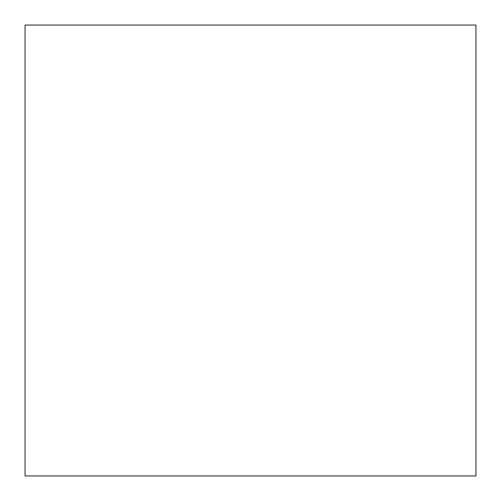 <?xml version="1.0" encoding="UTF-8"?>
<svg xmlns="http://www.w3.org/2000/svg" width="501" height="501" viewBox="0 0 501 501"><rect width="100%" height="100%" fill="white"/><g stroke="black" fill="none" stroke-linecap="round" stroke-linejoin="round"><path stroke-width="0.75" d="M475.95 475.95L25.05 475.95L25.05 25.05L475.95 25.05L475.95 475.95"/></g></svg>
